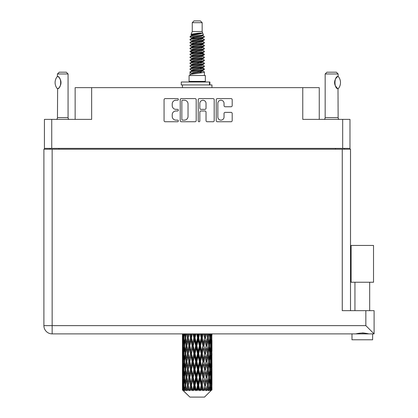 <?xml version="1.0" encoding="UTF-8"?>
<svg xmlns="http://www.w3.org/2000/svg" width="418" height="418" viewBox="0 0 418 418"><rect width="100%" height="100%" fill="white"/><g stroke="black" fill="none" stroke-linecap="round" stroke-linejoin="round"><path stroke-width="0.63" d="M217.841 117.035A3.098 3.098 0 0 0 220.939 120.128A3.098 3.098 0 0 0 224.032 117.035L224.032 113.529A1.16 1.16 0 0 1 225.192 112.374L231.039 112.374A1.16 1.16 0 0 1 232.194 113.529L232.194 120.593A1.16 1.16 0 0 1 231.039 121.748L217.376 121.748A1.16 1.16 0 0 1 216.221 120.593L216.221 99.756A1.16 1.16 0 0 1 217.376 98.596L231.039 98.596A1.16 1.16 0 0 1 232.194 99.756L232.194 105.602A1.16 1.16 0 0 1 231.039 106.757L225.192 106.757A1.16 1.16 0 0 1 224.032 105.602L224.032 103.314A3.098 3.098 0 0 0 220.939 100.221A3.098 3.098 0 0 0 217.841 103.314L217.841 117.035M199.031 121.748A0.81 0.81 0 0 0 199.841 120.938L199.841 112.144A1.16 1.16 0 0 1 201.001 110.984L204.877 110.984A1.16 1.16 0 0 1 206.032 112.144L206.032 120.593A1.16 1.16 0 0 0 207.192 121.748L213.039 121.748A1.16 1.16 0 0 0 214.194 120.593L214.194 99.756A1.16 1.16 0 0 0 213.039 98.596L199.376 98.596A1.16 1.16 0 0 0 198.221 99.756L198.221 120.938A0.81 0.81 0 0 0 199.031 121.748M349.986 149.21L349.986 119.37L349.986 148.385L44.428 148.385L44.428 119.37L44.428 149.21M196.194 120.593L196.194 99.756A1.16 1.16 0 0 0 195.039 98.596L181.375 98.596A1.16 1.16 0 0 0 180.221 99.756L180.221 120.593A1.16 1.16 0 0 0 181.375 121.748L195.039 121.748A1.16 1.16 0 0 0 196.194 120.593M175.936 100.221L177.53 100.221A0.81 0.81 0 0 0 178.34 99.411A0.81 0.81 0 0 0 177.53 98.596L165.23 98.596A1.16 1.16 0 0 0 164.07 99.756L164.07 120.593A1.16 1.16 0 0 0 165.23 121.748L177.53 121.748A0.81 0.81 0 0 0 178.34 120.938A0.81 0.81 0 0 0 177.53 120.128L175.936 120.128A3.705 3.705 0 0 1 172.232 116.423L172.232 114.689A3.705 3.705 0 0 1 175.936 110.984L177.53 110.984A0.81 0.81 0 0 0 178.34 110.174A0.81 0.81 0 0 0 177.53 109.364L175.936 109.364A3.705 3.705 0 0 1 172.232 105.66L172.232 103.925A3.705 3.705 0 0 1 175.936 100.221M44.428 119.37L91.657 119.37L91.657 87.649L319.263 87.649L319.263 119.37M302.757 87.649L302.757 119.37L349.986 119.37M75.146 119.37L75.146 87.649L91.657 87.649M50.087 149.21L50.087 148.385M182.65 100.221A0.81 0.81 0 0 0 181.84 101.031L181.84 119.318A0.81 0.81 0 0 0 182.65 120.128L184.328 120.128A3.705 3.705 0 0 0 188.032 116.423L188.032 103.925A3.705 3.705 0 0 0 184.328 100.221L182.65 100.221M206.032 103.371A3.098 3.098 0 0 0 202.939 100.278A3.098 3.098 0 0 0 199.841 103.371L199.841 108.205A1.16 1.16 0 0 0 201.001 109.364L204.877 109.364A1.16 1.16 0 0 0 206.032 108.205L206.032 103.371M344.327 148.385L344.327 149.21L344.327 148.385M362.312 282.234L351.104 282.234L351.104 245.439L373.514 245.439L373.514 282.234L362.312 282.234M356.998 333.726L358.524 333.381M372.631 333.888L372.631 339.787L351.993 339.787L351.993 333.888M52.151 149.21L52.151 325.632L365.849 325.632L365.849 310.658L374.105 310.658L374.105 333.888L52.151 333.888A8.255 8.255 0 0 1 43.895 325.632L43.895 149.21L350.519 149.21L350.519 310.658L350.519 149.21M365.849 310.658L342.264 310.658L342.264 149.21M362.312 332.916L364.297 333.052M367.626 333.726L368.807 333.888C364.486 332.812 360.154 332.812 355.812 333.888M365.849 325.632L374.105 333.888M351.104 282.234L351.104 245.439M373.514 282.234L373.514 245.439M57.376 88.752L57.376 88.752A9.494 9.494 0 0 1 57.37 76.426L57.621 76.426C61.686 76.917 61.692 88.271 57.621 88.752L57.459 117.604A2.356 2.356 0 0 1 56.66 119.37M57.459 117.604L68.071 117.604A2.356 2.356 0 0 0 68.871 119.37M68.071 117.604L68.071 73.97L57.459 73.97L57.37 76.426M57.459 73.97L59.225 72.199L66.305 72.199L68.071 73.97M57.621 76.426A7.31 7.31 0 0 1 58.013 76.698M58.165 76.813A7.31 7.31 0 0 1 58.656 77.231L58.541 77.121M59.534 78.203A7.31 7.31 0 0 1 60.443 79.801M60.61 80.24A7.31 7.31 0 0 1 60.997 82.592L60.61 80.246M60.709 84.629L60.997 82.612A7.31 7.31 0 0 1 60.61 84.943L60.626 84.896M60.443 85.382A7.31 7.31 0 0 1 59.544 86.965M58.656 87.952A7.31 7.31 0 0 1 58.17 88.365M58.018 88.48A7.31 7.31 0 0 1 57.621 88.752L58.013 88.485M60.443 79.796L60.302 79.483M60.234 79.331L59.544 78.218M58.483 77.074L58.18 76.823M192.254 22.671L202.16 22.671L200.389 20.9L194.025 20.9L192.254 22.671L192.254 31.512L191 34.542L192.034 35.264M202.16 22.671L202.16 31.512L192.254 31.512M205.342 75.501L189.072 75.501L189.072 81.4L205.342 81.4L205.342 75.501M191.016 81.4L191.016 81.991M203.399 81.4L203.399 81.991M202.338 33.069L193.247 34.898L190.216 36.439C190.127 35.425 200.379 34.328 202.338 33.069L199.255 33.069C194.704 33.586 191.951 34.077 191 34.542M190.216 36.439L190.195 37.129L192.034 38.216M202.16 31.512L203.289 34.736L201.168 35.634L193.247 37.108L191.611 37.845L191.841 38.111M203.414 34.542C204.026 35.399 189.762 36.183 190.012 36.925M204.198 36.439L204.402 36.925L203.853 36.925L204.198 36.439L202.573 35.368L202.803 35.634L201.168 36.371L191.841 38.315L190.012 39.501L190.195 40.081L191.841 41.063M201.173 68.061L204.402 68.986C204.846 69.968 189.568 70.95 190.012 71.933L190.012 72.304L191.611 73.223L191.611 73.829M202.38 67.695L202.803 68.066L201.168 68.803L193.247 70.276L190.012 71.933M204.402 68.986L204.219 69.56L201.168 71.013L193.247 72.486L191.611 73.223M204.402 69.357C204.846 70.339 189.568 71.321 190.012 72.304L190.012 75.501M204.402 71.933C204.846 72.915 189.568 73.902 190.012 74.885L193.247 73.223L201.168 71.75L202.803 71.013L202.573 70.746L204.402 71.933L204.402 75.501M203.853 36.925C201.351 37.782 189.573 38.644 190.012 39.501M190.012 39.872C189.568 38.89 204.846 37.907 204.402 36.925L201.168 38.581L193.247 40.055L191.611 40.792L191.611 41.528M201.173 37.845L204.402 39.501C204.846 40.483 189.568 41.471 190.012 42.453L190.195 43.028L192.034 44.109M202.573 38.315L202.803 38.581L201.168 39.318L193.247 40.792L190.012 42.453M204.402 39.501L204.219 40.081L202.573 41.063L193.247 43.002L191.611 43.744L191.841 44.01M204.402 39.872C204.846 40.854 189.568 41.837 190.012 42.819M202.573 41.262L204.402 42.453C204.846 43.435 189.568 44.418 190.012 45.4L190.195 45.975L192.034 47.056M202.803 40.792L202.803 41.528L201.168 42.265L193.247 43.744L190.012 45.4M204.402 42.453L204.219 43.028L202.573 44.01L193.247 45.954L191.611 46.691L191.841 46.957M204.402 42.819C204.846 43.801 189.568 44.783 190.012 45.766M202.803 43.744L202.803 44.48L204.402 45.4C204.846 46.382 189.568 47.365 190.012 48.347L190.195 48.922L191.841 49.904M202.803 44.48L201.168 45.217L193.247 46.691L190.012 48.347M204.402 45.4L204.219 45.975L202.573 46.957L193.247 48.901L191.611 49.637L191.611 50.374M204.402 45.766C204.846 46.748 189.568 47.736 190.012 48.718M202.38 47.056L204.402 48.347C204.846 49.329 189.568 50.312 190.012 51.294L190.195 51.874L192.034 52.955M202.573 47.161L202.803 47.427L201.168 48.164L193.247 49.637L190.012 51.294M204.402 48.347L204.219 48.922L202.573 49.904L193.247 51.848L191.611 52.584L191.841 52.856M204.402 48.718C204.846 49.7 189.568 50.682 190.012 51.665M202.573 50.108L204.402 51.294C204.846 52.276 189.568 53.264 190.012 54.246L190.195 54.821L192.034 55.902M202.803 49.637L202.803 50.374L201.168 51.111L193.247 52.584L190.012 54.246M204.402 51.294L204.219 51.874L202.573 52.856L193.247 54.8L191.611 55.537L191.841 55.803M204.402 51.665C204.846 52.647 189.568 53.629 190.012 54.612M202.38 52.955L204.402 54.246C204.846 55.228 189.568 56.211 190.012 57.193L190.195 57.768L191.841 58.75M202.573 53.055L202.803 53.321L201.168 54.058L193.247 55.537L190.012 57.193M204.402 54.246L204.219 54.821L202.573 55.803L193.247 57.747L191.611 58.483L191.611 59.22M204.402 54.612C204.846 55.594 189.568 56.576 190.012 57.564M202.573 56.002L204.402 57.193C204.846 58.175 189.568 59.157 190.012 60.14L190.195 60.714L193.241 61.43M202.803 55.537L202.803 56.273L201.168 57.01L193.247 58.483L190.012 60.14M204.402 57.193L204.219 57.768L202.573 58.75L193.247 60.694L191.611 61.43L192.034 61.801M204.402 57.564C204.846 58.546 189.568 59.528 190.012 60.511M202.38 58.849L204.402 60.14C204.846 61.122 189.568 62.104 190.012 63.087L190.195 63.667L191.841 64.649M202.573 58.954L202.803 59.22L201.168 59.957L193.247 61.43L190.012 63.087M204.402 60.14L204.219 60.714L202.573 61.697L193.247 63.64L191.611 64.377L191.611 65.114M204.402 60.511C204.846 61.493 189.568 62.475 190.012 63.458M201.173 61.43L204.402 63.087C204.846 64.074 189.568 65.056 190.012 66.039L190.195 66.614L191.841 67.596M202.573 61.901L202.803 62.167L201.168 62.904L193.247 64.377L190.012 66.039M204.402 63.087L204.219 63.667L202.573 64.649L193.247 66.593L191.611 67.329L191.611 68.066M204.402 63.458C204.846 64.44 189.568 65.422 190.012 66.405M202.573 64.847L204.402 66.039C204.846 67.021 189.568 68.003 190.012 68.986L190.195 69.56L192.034 70.642M202.803 64.377L202.803 65.114L201.168 65.851L193.247 67.329L190.012 68.986M204.402 66.039L204.219 66.614L202.573 67.596L193.247 69.54L191.611 70.276L191.841 70.543M204.402 66.405C204.846 67.387 189.568 68.374 190.012 69.357M192.395 37.338L194.255 37.63M191.799 37.599L193.241 37.845M200.154 38.796L202.019 39.088M192.395 43.237L194.255 43.529M201.173 44.475L202.615 44.721M191.799 43.498L193.241 43.744M200.154 44.689L202.019 44.982M192.395 46.184L194.255 46.476M201.173 47.427L202.615 47.668M191.799 46.445L193.241 46.691M190.159 51.482L194.255 52.375M201.173 53.321L202.615 53.567M191.799 52.344L193.241 52.59M200.154 53.535L204.256 54.429M201.173 59.22L202.615 59.46M192.395 60.923L194.255 61.216M201.173 62.167L202.615 62.413M200.154 62.381L202.019 62.674M200.154 68.275L202.019 68.568M192.395 69.769L194.255 70.062M201.173 71.013L202.615 71.253M191.799 70.031L193.241 70.276M200.154 71.227L202.019 71.52M211.947 387.711L211.936 390.025L211.905 387.543M211.947 371.915L211.947 382.784L211.936 369.449L211.832 374.873L211.618 369.449L211.832 364.01L211.936 369.449M211.936 353.644L211.832 359.078L211.618 353.644L211.832 348.204L211.947 366.978L211.895 361.539L211.247 361.539M211.947 340.304L211.947 351.172L211.785 333.888M211.947 333.888L211.947 335.372L211.942 333.888M204.501 397.1L211.612 390.025L204.501 397.1L189.913 397.1L182.525 390.025L182.582 387.711L182.656 390.025L183.371 390.616L182.891 390.025L182.666 385.244L182.927 379.816L183.298 385.244L182.891 390.025M187.374 353.644L186.459 359.078L185.629 353.644L186.459 348.204L187.374 353.644L188.189 353.644L187.813 356.115L188.826 361.539L187.813 366.978L186.867 361.539L188.189 353.644L186.867 345.743L187.813 340.304L188.826 345.743L187.813 351.172L187.201 347.719M187.374 369.449L186.459 374.873L185.629 369.449L186.459 364.01L187.374 369.449L188.189 369.449L187.201 375.369L187.813 371.915L188.826 377.344L187.813 382.784L186.867 377.344L188.189 369.449L187.201 363.514M182.467 343.277L182.467 333.888L182.509 343.444M182.629 333.888L182.582 335.372L182.541 333.888M182.739 336.015L182.582 335.372M182.52 337.838L183.168 337.838M182.478 345.743L182.582 340.304L182.797 345.743L182.582 351.172L182.478 345.743L182.478 361.539L182.582 356.115L182.797 361.539L182.582 366.978L182.478 361.539M183.021 333.888L183.298 337.838L182.927 343.277L182.849 333.888M183.633 333.888L183.502 335.372L183.377 333.888M183.826 336.793L183.502 335.372M183.298 337.838L184.051 337.838M183.183 344.333L182.927 343.277M182.739 339.656L182.582 340.304M182.797 345.743L183.502 345.743M182.52 353.644L183.168 353.644M182.739 351.82L182.582 351.172M182.666 353.644L182.927 348.204L183.298 353.644L182.927 359.078L182.666 353.644M183.084 345.743L183.502 340.304L184.019 345.743L183.502 351.172L183.084 345.743M184.458 333.888L184.949 337.838L184.291 343.277L183.727 337.838L184.124 333.888M185.487 333.888L185.284 335.372L185.08 333.888M184.949 337.838L185.759 337.838L185.279 335.372M184.662 345.038L184.291 343.277M183.826 338.878L183.502 340.304M184.019 345.743L184.808 345.743M183.826 352.599L183.502 351.172M183.183 347.154L182.927 348.204M183.298 353.644L184.051 353.644M182.739 355.467L182.582 356.115M182.797 361.539L183.502 361.539M183.183 360.133L182.927 359.078M182.509 363.838L182.478 377.344L182.582 371.915L182.797 377.344L182.582 382.784L182.478 377.344M182.52 369.449L183.168 369.449M182.739 367.626L182.582 366.978M183.084 361.539L183.502 356.115L184.019 361.539L183.502 366.978L183.084 361.539M183.727 353.644L184.291 348.204L184.949 353.644L184.291 359.078L183.727 353.644M184.578 345.743L185.279 340.304L186.073 345.743L185.279 351.172L184.578 345.743M186.7 333.888L187.374 337.838L186.459 343.277L185.629 337.838L186.224 333.888M188.079 333.888L187.813 335.372L187.546 333.888M187.374 337.838L188.189 337.838L187.52 333.888M189.605 333.888L190.409 337.838L189.307 343.277L187.813 335.372M186.073 345.743L186.893 345.743L186.459 343.277M185.759 337.838L185.279 340.304M184.949 353.644L185.759 353.644L185.279 351.172M184.662 346.449L184.291 348.204M184.662 360.833L184.291 359.078M183.826 354.689L183.502 356.115M184.019 361.539L184.808 361.539M182.666 369.449L182.927 364.01L183.298 369.449L182.927 374.873L182.666 369.449M183.183 362.949L182.927 364.01M183.298 369.449L184.051 369.449M183.826 368.404L183.502 366.978M182.739 371.268L182.582 371.915M182.797 377.344L183.502 377.344M183.183 375.934L182.927 374.873M182.509 379.649L182.525 390.025M182.52 385.244L183.168 385.244M182.739 383.431L182.582 382.784M183.727 369.449L184.291 364.01L184.949 369.449L184.291 374.873L183.727 369.449M184.578 361.539L185.279 356.115L186.073 361.539L185.279 366.978L184.578 361.539M188.262 337.838L189.02 333.888M191.245 333.888L190.932 335.372L190.618 333.888M190.409 337.838L191.183 337.838L190.389 333.888M192.985 333.888L193.879 337.838L192.651 343.277L191.46 337.838L191.183 337.838L190.932 335.372M188.826 345.743L189.626 345.743L188.189 337.838L187.813 340.304M189.803 345.743L190.932 340.304L192.108 345.743L190.932 351.172L189.307 343.277M188.262 353.644L187.813 351.172L188.189 353.644L189.626 345.743L189.307 348.204L190.409 353.644L189.307 359.078L188.262 353.644L189.307 348.204M186.893 345.743L186.459 348.204M186.073 361.539L186.893 361.539L186.459 359.078M185.759 353.644L185.279 356.115M184.949 369.449L185.759 369.449L185.279 366.978M184.662 362.249L184.291 364.01M183.084 377.344L183.502 371.915L184.019 377.344L183.502 382.784L183.084 377.344M183.826 370.494L183.502 371.915M184.019 377.344L184.808 377.344M184.662 376.639L184.291 374.873M183.183 378.755L182.927 379.816M183.298 385.244L184.051 385.244M183.826 384.205L183.502 382.784M211.853 390.025L211.832 379.816L211.936 390.025M211.299 390.025L211.811 390.025M182.739 387.068L182.582 387.711M184.578 377.344L185.279 371.915L186.073 377.344L185.279 382.784L184.578 377.344M191.46 337.838L192.322 333.888M194.788 333.888L194.443 335.372L194.104 333.888M182.969 390.025L183.654 390.616L183.309 390.025L183.502 387.711L183.711 390.025L184.542 390.616L183.727 385.244L184.291 379.816L184.949 385.244L184.364 390.025L185.09 390.616L185.279 387.711L185.608 390.025L186.506 390.616L185.629 385.244L186.459 379.816L187.374 385.244L186.569 390.025L187.29 390.616L187.813 387.711L188.236 390.025L189.15 390.616L188.262 385.244L189.307 379.816L190.409 385.244L189.438 390.025L190.112 390.616L190.932 387.711L191.423 390.025L192.296 390.616L192.505 390.025L191.46 385.244L192.651 379.816L193.879 385.244L192.797 390.025L193.377 390.616L193.915 390.025L194.443 387.711L194.976 390.025L195.749 390.616L196.126 390.025L195.013 385.244L196.282 379.816L197.552 385.244L196.434 390.025L196.888 390.616L197.594 390.025L198.132 387.711L198.67 390.025L199.297 390.616L199.82 390.025L198.707 385.244L199.971 379.816L201.21 385.244L200.123 390.025L200.415 390.616L201.246 390.025L201.763 387.711L202.275 390.025L202.709 390.616L203.341 390.025L202.307 385.244L203.482 379.816L204.611 385.244L203.744 390.616L204.642 390.025L205.107 387.711L205.781 390.616L206.487 390.025L205.588 385.244L206.602 379.816L207.547 385.244L206.659 390.616L207.574 390.025L207.955 387.711L208.31 390.616L209.042 390.025L208.342 385.244L209.131 379.816L209.836 385.244L208.984 390.616L209.857 390.025L210.123 387.711L210.144 390.616L210.855 390.025L210.395 385.244L210.912 379.816L211.33 385.244L210.97 390.025L210.562 390.616L211.341 390.025L211.487 387.711L211.612 390.025L211.341 390.025M182.656 390.025L189.913 397.1M210.379 390.025L209.857 390.025M208.316 390.025L207.574 390.025M205.557 390.025L204.642 390.025M203.623 390.025L203.341 390.025M202.275 390.025L201.246 390.025M200.123 390.025L199.82 390.025M198.67 390.025L197.594 390.025M196.434 390.025L196.126 390.025M194.976 390.025L193.915 390.025M192.797 390.025L192.505 390.025M191.423 390.025L190.446 390.025M189.438 390.025L189.176 390.025M188.236 390.025L187.4 390.025M185.608 390.025L184.97 390.025M183.711 390.025L183.309 390.025M193.879 337.838L194.553 337.838L193.686 333.888M196.627 333.888L197.552 337.838L196.282 343.277L195.013 337.838L194.553 337.838L194.443 335.372M192.108 345.743L192.834 345.743L191.183 337.838L190.932 340.304M193.205 345.743L194.443 340.304L195.702 345.743L194.443 351.172L193.205 345.743L192.834 345.743L192.651 343.277M190.409 353.644L191.183 353.644L189.626 345.743L191.998 333.888M191.46 353.644L192.651 348.204L193.879 353.644L192.651 359.078L191.46 353.644L191.183 353.644L190.932 351.172M188.826 361.539L189.626 361.539L188.189 353.644L187.201 359.569M189.803 361.539L190.932 356.115L192.108 361.539L190.932 366.978L189.307 359.078M188.262 369.449L189.307 364.01L190.409 369.449L189.307 374.873L187.813 366.978M186.893 361.539L186.459 364.01M186.073 377.344L186.893 377.344L186.459 374.873M185.759 369.449L185.279 371.915M184.662 378.055L184.291 379.816M184.949 385.244L185.759 385.244L185.279 382.784M183.826 386.289L183.502 387.711M195.013 337.838L195.938 333.888M198.482 333.888L198.132 335.372L197.782 333.888M197.552 337.838L198.095 337.838L197.207 333.888M200.311 333.888L201.21 337.838L199.971 343.277L198.707 337.838L198.095 337.838L198.132 335.372M195.702 345.743L196.319 345.743L194.553 337.838L194.443 340.304M196.857 345.743L198.132 340.304L199.396 345.743L198.132 351.172L196.857 345.743L196.319 345.743L196.282 343.277M193.879 353.644L194.553 353.644L192.834 345.743L192.651 348.204M195.013 353.644L196.282 348.204L197.552 353.644L196.282 359.078L195.013 353.644L194.553 353.644L194.443 351.172M192.108 361.539L192.834 361.539L191.183 353.644L190.932 356.115M193.205 361.539L194.443 356.115L195.702 361.539L194.443 366.978L193.205 361.539L192.834 361.539L192.651 359.078M190.409 369.449L191.183 369.449L189.626 361.539L189.307 364.01M191.46 369.449L192.651 364.01L193.879 369.449L192.651 374.873L191.46 369.449L191.183 369.449L190.932 366.978M188.826 377.344L189.626 377.344L188.189 369.449L195.436 333.888M189.803 377.344L190.932 371.915L192.108 377.344L190.932 382.784L189.307 374.873M187.374 385.244L188.189 385.244L187.201 379.325M188.262 385.244L187.813 382.784M186.893 377.344L186.459 379.816M185.759 385.244L185.279 387.711M198.707 337.838L199.626 333.888M202.093 333.888L201.763 335.372L201.429 333.888M201.21 337.838L201.581 337.838L200.724 333.888M203.796 333.888L204.611 337.838L203.482 343.277L202.307 337.838L201.581 337.838L201.763 335.372M199.396 345.743L199.856 345.743L198.095 337.838L198.132 340.304M200.535 345.743L201.763 340.304L202.955 345.743L201.763 351.172L200.535 345.743L199.856 345.743L199.971 343.277M197.552 353.644L198.095 353.644L196.319 345.743L196.282 348.204M198.707 353.644L199.971 348.204L201.21 353.644L199.971 359.078L198.707 353.644L198.095 353.644L198.132 351.172M195.702 361.539L196.319 361.539L194.553 353.644L194.443 356.115M196.857 361.539L198.132 356.115L199.396 361.539L198.132 366.978L196.857 361.539L196.319 361.539L196.282 359.078M193.879 369.449L194.553 369.449L192.834 361.539L192.651 364.01M195.013 369.449L196.282 364.01L197.552 369.449L196.282 374.873L195.013 369.449L194.553 369.449L194.443 366.978M192.108 377.344L192.834 377.344L191.183 369.449L190.932 371.915M193.205 377.344L194.443 371.915L195.702 377.344L194.443 382.784L193.205 377.344L192.834 377.344L192.651 374.873M190.409 385.244L191.183 385.244L189.626 377.344L189.307 379.816M191.46 385.244L191.183 385.244L190.932 382.784M189.15 390.616L188.189 385.244L187.813 387.711M202.307 337.838L203.169 333.888M205.4 333.888L205.107 335.372L204.81 333.888M204.611 337.838L204.026 333.888M206.868 333.888L207.547 337.838L206.602 343.277L205.588 337.838L204.789 337.838L205.107 335.372M202.955 345.743L203.232 345.743L201.581 337.838L201.763 340.304M204 345.743L205.107 340.304L206.152 345.743L205.107 351.172L204 345.743L203.232 345.743L203.482 343.277M201.21 353.644L201.581 353.644L199.856 345.743L199.971 348.204M202.307 353.644L203.482 348.204L204.611 353.644L203.482 359.078L202.307 353.644L201.581 353.644L201.763 351.172M199.396 361.539L199.856 361.539L198.095 353.644L198.132 356.115M200.535 361.539L201.763 356.115L202.955 361.539L201.763 366.978L200.535 361.539L199.856 361.539L199.971 359.078M197.552 369.449L198.095 369.449L196.319 361.539L196.282 364.01M198.707 369.449L199.971 364.01L201.21 369.449L199.971 374.873L198.707 369.449L198.095 369.449L198.132 366.978M195.702 377.344L196.319 377.344L194.553 369.449L194.443 371.915M196.857 377.344L198.132 371.915L199.396 377.344L198.132 382.784L196.857 377.344L196.319 377.344L196.282 374.873M193.879 385.244L194.553 385.244L192.834 377.344L192.651 379.816M195.013 385.244L194.553 385.244L194.443 382.784M192.296 390.616L191.183 385.244L190.932 387.711M205.588 337.838L206.335 333.888M208.19 333.888L207.955 335.372L207.709 333.888M207.213 335.863L206.894 333.888M209.334 333.888L209.836 337.838L209.131 343.277L208.342 337.838L207.521 337.838L207.955 335.372M206.152 345.743L205.107 340.304M207.041 345.743L207.955 340.304L208.786 345.743L207.955 351.172L207.041 345.743L206.226 345.743L206.602 343.277M204.611 353.644L203.482 348.204M205.588 353.644L206.602 348.204L207.547 353.644L206.602 359.078L205.588 353.644L204.789 353.644L205.107 351.172M202.955 361.539L203.232 361.539L201.581 353.644L201.763 356.115M204 361.539L205.107 356.115L206.152 361.539L205.107 366.978L204 361.539L203.232 361.539L203.482 359.078M201.21 369.449L201.581 369.449L199.856 361.539L199.971 364.01M202.307 369.449L203.482 364.01L204.611 369.449L203.482 374.873L202.307 369.449L201.581 369.449L201.763 366.978M199.396 377.344L199.856 377.344L198.095 369.449L198.132 371.915M200.535 377.344L201.763 371.915L202.955 377.344L201.763 382.784L200.535 377.344L199.856 377.344L199.971 374.873M197.552 385.244L198.095 385.244L196.319 377.344L196.282 379.816M198.707 385.244L198.095 385.244L198.132 382.784M195.749 390.616L194.553 385.244L194.443 387.711M208.342 337.838L208.927 333.888M210.291 333.888L210.123 335.372L209.951 333.888M209.752 337.127L210.123 335.372M209.465 345.743L210.123 340.304L210.688 345.743L210.123 351.172L209.465 345.743L208.655 345.743L209.131 343.277M207.521 337.838L207.955 340.304M207.213 351.663L206.602 348.204M208.342 353.644L209.131 348.204L209.836 353.644L209.131 359.078L208.342 353.644L207.521 353.644L207.955 351.172M206.152 361.539L205.107 356.115M207.041 361.539L207.955 356.115L208.786 361.539L207.955 366.978L207.041 361.539L206.226 361.539L206.602 359.078M204.611 369.449L203.482 364.01M205.588 369.449L206.602 364.01L207.547 369.449L206.602 374.873L205.588 369.449L204.789 369.449L205.107 366.978M202.955 377.344L203.232 377.344L201.581 369.449L201.763 371.915M204 377.344L205.107 371.915L206.152 377.344L205.107 382.784L204 377.344L203.232 377.344L203.482 374.873M201.21 385.244L201.581 385.244L199.856 377.344L199.971 379.816M202.307 385.244L201.581 385.244L201.763 382.784M199.297 390.616L198.095 385.244L198.132 387.711M211.038 333.888L211.33 337.838L210.912 343.277L210.395 337.838L210.782 333.888M211.565 333.888L211.487 335.372L211.393 333.888M211.231 336.427L211.487 335.372M210.395 337.838L209.606 337.838M210.588 344.698L210.912 343.277M209.752 338.543L210.123 340.304M209.752 352.933L210.123 351.172M208.655 345.743L209.131 348.204M209.465 361.539L210.123 356.115L210.688 361.539L210.123 366.978L209.465 361.539L208.655 361.539L209.131 359.078M207.521 353.644L207.955 356.115M207.213 367.474L206.602 364.01M208.342 369.449L209.131 364.01L209.836 369.449L209.131 374.873L208.342 369.449L207.521 369.449L207.955 366.978M206.152 377.344L205.107 371.915M207.041 377.344L207.955 371.915L208.786 377.344L207.955 382.784L207.041 377.344L206.226 377.344L206.602 374.873M204.611 385.244L203.482 379.816M205.588 385.244L204.789 385.244L205.107 382.784M202.709 390.616L201.581 385.244L201.763 387.711M210.395 353.644L210.912 348.204L211.33 353.644L210.912 359.078L210.395 353.644L209.606 353.644M211.116 345.743L211.487 340.304L211.487 351.172L211.116 345.743L210.364 345.743M211.874 333.888L211.947 335.372M211.618 337.838L210.912 337.838M211.67 343.925L211.832 343.277M211.231 339.249L211.487 340.304M211.231 352.228L211.487 351.172M210.588 346.788L210.912 348.204M210.588 360.499L210.912 359.078M209.752 354.349L210.123 356.115M209.752 368.744L210.123 366.978M208.655 361.539L209.131 364.01M209.465 377.344L210.123 371.915L210.688 377.344L210.123 382.784L209.465 377.344L208.655 377.344L209.131 374.873M207.521 369.449L207.955 371.915M207.213 383.275L206.602 379.816M208.342 385.244L207.521 385.244L207.955 382.784M205.781 390.616L205.107 387.711M210.395 369.449L210.912 364.01L211.33 369.449L210.912 374.873L210.395 369.449L209.606 369.449M211.116 361.539L211.487 356.115L211.487 366.978L211.116 361.539L210.364 361.539M211.895 345.743L211.247 345.743M211.67 347.562L211.832 348.204M211.618 353.644L210.912 353.644M211.67 359.726L211.832 359.078M211.231 355.054L211.487 356.115M211.231 368.039L211.487 366.978M210.588 362.584L210.912 364.01M210.588 376.299L210.912 374.873M209.752 370.155L210.123 371.915M209.752 384.539L210.123 382.784M208.655 377.344L209.131 379.816M207.521 385.244L207.955 387.711M211.116 377.344L211.487 371.915L211.487 382.784L211.116 377.344L210.364 377.344M211.67 363.362L211.832 364.01M211.618 369.449L210.912 369.449M211.67 375.521L211.832 374.873M211.231 370.86L211.487 371.915M211.231 383.839L211.487 382.784M210.588 378.389L210.912 379.816M210.395 385.244L209.606 385.244M209.752 385.95L210.123 387.711M211.895 377.344L211.247 377.344M211.936 385.244L211.947 382.784M211.67 379.168L211.832 379.816M211.618 385.244L210.912 385.244M211.231 386.655L211.487 387.711M199.255 33.069L193.247 34.161L191.611 34.898L191.841 35.164M202.615 61.19L202.573 61.697M197.207 71.75L202.019 72.716M195.065 42.636L197.207 43.002M191.841 70.746L191.611 71.013L191.611 70.276M197.207 39.318L199.349 39.689M202.615 52.344L202.803 53.321M197.207 62.904L199.349 63.275M195.065 51.482L197.207 51.848M191.841 61.901L191.611 62.167L191.611 61.43M201.173 70.276L202.573 70.746M206.659 390.616L207.213 387.22M203.744 390.616L207.213 371.424M200.415 390.616L207.213 355.619M196.888 390.616L203.232 361.539L207.213 339.813M193.377 390.616L201.581 353.644L205.525 333.888M190.112 390.616L202.416 333.888M187.29 390.616L191.183 369.449L198.984 333.888M187.201 343.768L188.889 333.888M181.287 84.938L181.287 81.991L209.883 81.991L209.883 84.938L181.287 84.938M211.947 87.649L211.947 84.938L209.883 84.938M182.467 84.938L182.467 87.649M324.363 119.37A2.356 2.356 0 0 0 325.162 117.604L338.136 117.604A2.356 2.356 0 0 0 338.935 119.37M325.162 117.604L325.162 73.97L338.136 73.97L338.136 76.327L337.66 76.64M337.033 77.142L336.307 77.894M335.482 79.101L335.199 79.686M334.896 80.512L334.599 82.586L335.027 85.058A7.31 7.31 0 0 1 335.027 80.115M335.388 85.904L337.556 88.464M338.136 117.604L338 88.773A7.31 7.31 0 0 1 335.199 85.502M325.162 73.97L326.933 72.199L336.365 72.199L338.136 73.97M338.204 76.405A9.494 9.494 0 0 1 338.204 88.773L338 88.773C333.987 88.726 333.982 76.452 338.005 76.405A7.31 7.31 0 0 0 337.639 76.656M335.194 79.692A7.31 7.31 0 0 1 337.258 76.949M51.738 119.37L51.738 148.385M342.676 148.385L342.676 119.37M335.482 149.21L335.482 148.385M58.933 148.385L58.933 149.21M43.895 325.632A8.255 8.255 0 0 0 52.151 333.888L52.151 325.632L43.895 325.632M209.475 84.938L209.475 81.991M369.679 282.234L369.679 310.658M354.939 282.234L354.939 310.658M182.467 348.204L182.467 359.078M182.467 364.01L182.467 374.873M182.467 379.816L182.467 390.025M191.611 34.898L191.611 35.634M202.803 37.845L202.803 38.581M191.611 46.691L191.611 47.427M191.611 52.584L191.611 53.321M202.803 61.43L202.803 62.167M202.803 67.329L202.803 68.066M202.573 67.794L204.219 68.777M190.195 60.714L191.841 61.697M202.803 34.898L202.803 35.634M191.611 37.845L191.611 38.581M191.611 43.744L191.611 44.48M202.803 46.691L202.803 47.427M191.611 55.537L191.611 56.273M202.803 58.483L202.803 59.22M202.803 70.276L202.803 71.013"/></g></svg>
